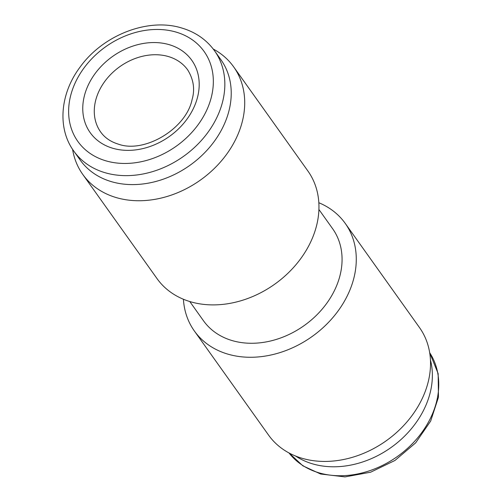 <?xml version="1.0" encoding="UTF-8"?>
<svg xmlns="http://www.w3.org/2000/svg" width="502" height="502" viewBox="0 0 502 502"><rect width="100%" height="100%" fill="white"/><g stroke="black" fill="none" stroke-linecap="round" stroke-linejoin="round"><path stroke-width="0.75" d="M213.256 49.039A92.65 72.884 144.5 0 1 233.668 66.873L307.914 171.031A92.65 72.884 144.5 0 1 293.833 267.139A92.65 72.884 144.5 0 1 190.66 301.796A92.65 72.884 144.5 0 1 157.013 278.585L82.774 174.426A92.65 72.884 144.5 0 1 72.577 149.307M233.668 66.873A92.65 72.884 144.5 0 1 219.587 162.981A92.65 72.884 144.5 0 1 116.42 197.637A92.65 72.884 144.5 0 1 82.774 174.426M214.542 50.784L220.93 59.738A86.419 67.977 144.5 0 1 207.797 149.383A86.419 67.977 144.5 0 1 111.569 181.705A86.419 67.977 144.5 0 1 80.188 160.056L73.8 151.096A86.419 67.977 144.5 0 0 105.188 172.744A86.419 67.977 144.5 0 0 201.409 140.422A86.419 67.977 144.5 0 0 214.542 50.784C206.51 39.714 195.542 32.109 181.636 27.98C147.927 17.476 102.847 35.14 80 67.212C60.045 93.705 57.134 128.393 73.8 151.096M318.914 209.491L332.619 228.711A79.291 62.373 144.5 0 1 320.565 310.964A79.291 62.373 144.5 0 1 232.275 340.62A79.291 62.373 144.5 0 1 203.479 320.753L189.781 301.533M318.839 202.733A92.65 72.884 144.5 0 1 345.238 223.403A92.65 72.884 144.5 0 1 331.157 319.51A92.65 72.884 144.5 0 1 227.99 354.167A92.65 72.884 144.5 0 1 194.343 330.956A92.65 72.884 144.5 0 1 183.418 299.255M345.238 223.403L419.484 327.561A92.65 72.884 144.5 0 1 405.403 423.675A92.65 72.884 144.5 0 1 302.235 458.332A92.65 72.884 144.5 0 1 268.583 435.121L194.343 330.956M430.446 359.997A86.419 67.977 144.5 0 1 400.05 440.379A86.419 67.977 144.5 0 1 312.708 463.898A86.419 67.977 144.5 0 1 295.665 456.061M112.843 148.278A62.361 49.058 -35.5 0 0 191.952 111.319A62.361 49.058 -35.5 0 0 169.118 44.64A62.361 49.058 -35.5 0 0 90.009 81.6A62.361 49.058 -35.5 0 0 112.843 148.278M168.289 56.519A53.457 42.049 144.5 0 1 187.704 69.916C193.59 79.492 195.058 89.35 192.109 99.484C186.236 128.807 144.526 153.593 118.528 144.206C110.704 141.821 104.742 137.743 100.645 131.963A53.457 42.049 144.5 0 1 108.771 76.517A53.457 42.049 144.5 0 1 168.289 56.519M175.951 32.053A77.509 60.968 144.5 0 1 204.333 114.927A77.509 60.968 144.5 0 1 106.01 160.866A77.509 60.968 144.5 0 1 77.634 77.992A77.509 60.968 144.5 0 1 175.951 32.053M319.096 472.859A86.419 67.977 144.5 0 1 289.008 452.955L302.875 465.831L320.621 474.007L345.025 476.9L370.639 472.2L394.974 460.453L415.669 442.839L430.666 421.071L438.453 397.245L438.158 373.645L429.674 352.68A86.419 67.977 144.5 0 1 414.401 441.54A86.419 67.977 144.5 0 1 319.096 472.859"/></g></svg>
